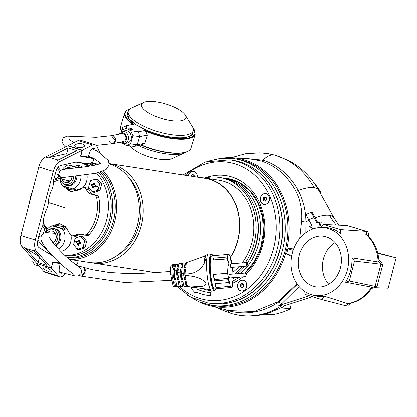 <?xml version="1.0" encoding="UTF-8"?>
<svg xmlns="http://www.w3.org/2000/svg" width="417" height="417" viewBox="0 0 417 417"><rect width="100%" height="100%" fill="white"/><g stroke="black" fill="none" stroke-linecap="round" stroke-linejoin="round"><path stroke-width="0.63" d="M187.04 294.887L198.716 301.658L211.482 305.301L214.145 305.713A74.158 62.196 -81.3 0 0 285.019 250.846A74.158 62.196 -81.3 0 0 236.674 159.112L234.01 158.7A74.158 62.196 -81.3 0 1 282.356 250.435A74.158 62.196 -81.3 0 1 211.487 305.301M196.652 287.886L191.528 287.506A0.448 0.375 -81.3 0 0 191.215 288.283L194.937 292.552A0.448 0.375 -81.3 0 0 195.557 292.38L195.875 291.931A64.906 54.434 -81.3 0 0 207.468 295.319A64.906 54.434 -81.3 0 0 210.048 295.643A0.448 0.375 -81.3 0 0 210.476 295.231L210.715 293.088A0.448 0.375 -81.3 0 0 210.387 292.604A61.846 51.87 98.7 0 1 207.932 292.301A61.846 51.87 98.7 0 1 196.902 289.08L196.954 288.486A0.448 0.375 -81.3 0 0 196.652 287.886M195.213 292.666A0.448 0.375 -81.3 0 0 195.703 292.4L195.99 291.947M207.541 295.33A64.906 54.434 -81.3 0 0 207.614 295.345A64.906 54.434 -81.3 0 0 210.194 295.663A0.448 0.375 -81.3 0 0 210.621 295.252L210.856 293.109A0.448 0.375 -81.3 0 0 210.533 292.63L210.423 292.614M208.005 292.312A61.846 51.87 98.7 0 1 197.048 289.101L197.1 288.512A0.448 0.375 -81.3 0 0 196.798 287.907L196.699 287.892M228.224 178.747A53.491 44.859 -81.3 0 0 226.249 178.559M207.932 302.94L210.59 303.352A72.365 60.694 -81.3 0 0 249.762 293.928A72.365 60.694 -81.3 0 0 281.892 217.314A72.365 60.694 -81.3 0 0 232.577 160.295L229.913 159.888A72.365 60.694 -81.3 0 1 279.228 216.903A72.365 60.694 -81.3 0 1 247.099 293.516A72.365 60.694 -81.3 0 1 207.932 302.94L191.106 297.3L176.631 286.182M244.294 290.31A5.515 4.623 -81.3 0 0 246.27 282.783A5.515 4.623 -81.3 0 0 239.999 280.849A5.515 4.623 -81.3 0 0 238.024 288.371A5.515 4.623 -81.3 0 0 244.294 290.31M197.408 177.173A5.515 4.623 -81.3 0 0 195.443 172.127A5.515 4.623 -81.3 0 0 190.647 172.07A5.515 4.623 -81.3 0 0 188.281 175.771M268.96 196.287A5.515 4.623 -81.3 0 0 262.694 194.348A5.515 4.623 -81.3 0 0 260.719 201.875A5.515 4.623 -81.3 0 0 266.984 203.814A5.515 4.623 -81.3 0 0 268.96 196.287M93.007 163.37L92.558 164.449M68.013 258.352L68.091 257.769M93.721 163.48A50.342 42.221 98.7 0 1 96.207 164.976M103.468 171.09A50.342 42.221 98.7 0 1 112.522 228.203A50.342 42.221 98.7 0 1 69.003 259.223M109.212 163.944A50.342 42.221 98.7 0 1 137.391 225.18A50.342 42.221 98.7 0 1 89.274 262.423L78.062 260.698M128.379 177.079A47.647 39.959 98.7 0 1 139.09 225.107A47.647 39.959 98.7 0 1 116.244 256.059M230.127 257.435A50.342 42.221 98.7 0 0 237.565 240.573A50.342 42.221 98.7 0 0 204.742 178.304L109.207 163.62A50.342 42.221 98.7 0 1 141.259 225.774A50.342 42.221 98.7 0 1 93.147 263.018A50.342 42.221 98.7 0 1 91.219 262.668M200.796 177.694A50.566 42.409 98.7 0 1 204.778 178.08A50.566 42.409 98.7 0 1 237.742 240.63A50.566 42.409 98.7 0 1 230.184 257.701M204.778 178.08L218.81 180.238A50.566 42.409 98.7 0 1 251.779 242.788A50.566 42.409 98.7 0 1 242.074 262.877M238.79 266.76A50.566 42.409 98.7 0 1 232.795 272.192M204.705 178.069A53.355 44.744 98.7 0 1 219.233 177.48A53.355 44.744 98.7 0 1 254.016 243.481A53.355 44.744 98.7 0 1 245.285 262.606M242.355 266.463A53.355 44.744 98.7 0 1 234.766 273.901M219.233 177.48L221.198 177.783A53.355 44.744 98.7 0 1 255.981 243.783A53.355 44.744 98.7 0 1 247.245 262.913M244.732 266.26A53.355 44.744 98.7 0 1 237.382 273.682M255.543 210.345A50.791 42.597 98.7 0 1 256.387 243.523A50.791 42.597 98.7 0 1 247.526 262.507M222.428 177.991A53.355 44.744 98.7 0 1 223.663 178.163A53.355 44.744 98.7 0 1 258.446 244.159A53.355 44.744 98.7 0 1 240.625 273.406M235.115 277.482A53.355 44.744 98.7 0 1 233.02 278.733M223.663 178.163L229.397 179.044A53.355 44.744 98.7 0 1 230.252 179.185M67.82 258.18L67.935 257.748M92.71 163.323L92.59 164.381M243.856 280.5A5.395 4.524 98.7 0 1 246.51 286.807A5.395 4.524 98.7 0 1 241.328 290.91A5.395 4.524 98.7 0 1 240.437 290.659A5.395 4.524 98.7 0 1 237.784 284.352A5.395 4.524 98.7 0 1 242.965 280.25A5.395 4.524 98.7 0 1 243.856 280.5M240.526 284.905L240.765 286.938L242.386 287.61L243.768 286.255L243.528 284.222A2.075 1.741 98.7 0 1 243.768 286.255A2.075 1.741 98.7 0 1 242.386 287.61A2.075 1.741 98.7 0 1 240.765 286.938A2.075 1.741 98.7 0 1 240.526 284.905A2.075 1.741 98.7 0 1 241.907 283.55A2.075 1.741 98.7 0 1 243.528 284.222L241.907 283.55L240.526 284.905L241.735 285.092L241.975 287.12L242.668 287.391M240.765 286.938L241.975 287.12M241.735 285.092L243.116 283.732M260.625 197.33A5.395 4.524 98.7 0 1 265.66 193.749A5.395 4.524 98.7 0 1 269.054 200.832A5.395 4.524 98.7 0 1 264.018 204.413A5.395 4.524 98.7 0 1 260.625 197.33M263.763 197.517L263.106 199.477L264.18 201.036L265.916 200.645L266.572 198.69L265.499 197.126L263.763 197.517A2.075 1.741 98.7 0 1 265.499 197.126A2.075 1.741 98.7 0 1 266.572 198.69A2.075 1.741 98.7 0 1 265.916 200.645A2.075 1.741 98.7 0 1 264.18 201.036A2.075 1.741 98.7 0 1 263.106 199.477A2.075 1.741 98.7 0 1 263.763 197.517L264.972 197.705L264.315 199.66L265.389 201.223M263.106 199.477L264.315 199.66M265.843 197.543L264.972 197.705M188.38 175.786A5.395 4.524 98.7 0 1 193.613 171.47A5.395 4.524 98.7 0 1 194.504 171.721A5.395 4.524 98.7 0 1 197.309 177.157M191.148 176.214A2.075 1.741 98.7 0 1 191.174 176.125A2.075 1.741 98.7 0 1 192.555 174.77A2.075 1.741 98.7 0 1 194.176 175.448A2.075 1.741 98.7 0 1 194.546 176.735M194.405 176.714L194.176 175.448L192.555 174.77L191.174 176.125L192.409 176.407M193.764 174.958L192.383 176.313M50.53 226.415L59.37 223.476L65.62 226.707L69.634 233.411L72.209 235.829L75.034 236.267A3.597 3.018 -81.3 0 0 77.155 235.673A8.992 7.537 98.7 0 1 81.174 234.119M72.209 235.829L79.777 233.775L87.038 235.511A2.695 2.262 -81.3 0 0 88.936 234.781A36.858 30.91 -81.3 0 0 98.73 197.45L96.499 197.105A36.858 30.91 -81.3 0 1 86.705 234.437L84.427 235.089M43.186 223.079L45.276 226.249L47.449 228.177L48.117 228.182M54.622 226.123A14.835 12.442 98.7 0 1 61.106 223.903M62.675 185.867L70.796 192.07L84.062 187.577L86.345 189.521C87.268 191.898 88.884 193.452 91.193 194.186L94.867 195.281L96.499 197.105M84.062 187.577L86.924 188.015A3.597 3.018 98.7 0 1 89.149 189.954A8.992 7.537 -81.3 0 0 93.809 194.588L97.208 195.641A2.695 2.262 98.7 0 1 98.73 197.45M53.386 182.088L57.27 180.53L59.365 179.93L60.069 180.16M66.819 187.786A14.835 12.442 -81.3 0 0 72.6 192.195M67.074 257.508A48.992 41.09 -81.3 0 0 108.743 227.26A48.992 41.09 -81.3 0 0 100.414 172.211M92.798 165.695A48.992 41.09 -81.3 0 0 89.603 163.829M42.659 245.535A48.992 41.09 -81.3 0 0 47.481 249.971M67.252 257.664A48.992 41.09 -81.3 0 0 111.011 228.276A48.992 41.09 -81.3 0 0 102.056 171.663M94.247 165.413A48.992 41.09 -81.3 0 0 90.63 163.495M98.574 172.721A47.194 39.584 98.7 0 1 109.358 220.478A47.194 39.584 98.7 0 1 64.927 255.491M82.66 162.99A47.194 39.584 98.7 0 1 90.15 166.138M96.598 173.185A47.194 39.584 98.7 0 1 106.549 220.046A47.194 39.584 98.7 0 1 64.729 255.303M46.433 248.694A47.194 39.584 98.7 0 1 37.89 240.067M29.409 202.86A47.194 39.584 98.7 0 1 30.676 196.584A47.194 39.584 98.7 0 1 32.646 190.522M80.377 162.713A47.194 39.584 98.7 0 1 88.493 166.388M59.871 178.304L54.429 180.071L53.704 179.962M59.866 178.252L58.02 177.97L58.489 175.526M53.553 179.362L58.02 177.97M59.73 171.455L57.181 168.515M60.72 170.569L58.046 167.295M55.127 174.353L55.56 173.785L55.471 173.055M55.174 174.176L55.44 174.238M91.359 180.498L90.28 180.905L88.571 187.415L92.412 192.122L97.964 190.324L99.673 183.808L95.832 179.102L91.359 180.498A6.151 5.155 -81.3 0 0 89.796 182.292M92.412 192.122L94.372 192.425L99.924 190.621L101.633 184.111L97.792 179.404L95.832 179.102M99.924 190.621L97.964 190.324M101.633 184.111L99.673 183.808M95.503 186.133L95.675 185.482L94.148 185.023L94.685 183.303L93.601 182.969L93.064 184.689L91.704 184.257L91.365 185.56L92.72 185.992L92.355 187.739L93.439 188.072L93.804 186.326L95.337 186.785L95.503 186.133A17.978 1.209 14.7 0 0 98.641 187.04M93.601 182.969L94.383 184.241M93.064 184.689L94.195 184.861M91.365 185.56L94.117 186.373M94.169 185.033L93.882 186.128M92.72 185.992L94.159 186.211M92.355 187.739L93.695 186.806M93.804 186.326L95.384 186.592M77.421 249.283L79.381 249.58L84.932 247.776L82.973 247.479L84.677 240.963L80.835 236.257L79.522 236.627L75.284 238.06L73.574 244.57L77.421 249.283L82.973 247.479M84.932 247.776L86.642 241.266L84.677 240.963M86.642 241.266L82.795 236.559L80.835 236.257M76.53 242.058L76.368 242.715L77.729 243.147L77.359 244.894L78.443 245.227L78.813 243.481L80.34 243.94L80.679 242.637L79.152 242.178L79.694 240.458L78.61 240.124L78.068 241.844L76.712 241.412L76.53 242.058A17.978 1.209 -165.3 0 1 74.257 241.287M78.813 243.481L80.392 243.747M78.61 240.124L79.386 241.396M78.068 241.844L79.199 242.016M76.368 242.715L79.126 243.528M79.178 242.188L78.891 243.283M77.729 243.147L79.167 243.366M77.359 244.894L78.698 243.961M38.666 237.111L40.882 236.757M38.557 236.517L41.71 235.496M46.323 230.33L46.694 228.912L44.734 228.61L42.539 226.108M43.279 233.697L44.734 228.61M46.694 228.912L42.982 224.367M40.23 231.539L40.725 230.283M58.573 248.991A12.541 10.519 98.7 0 0 64.572 240.854A12.541 10.519 98.7 0 0 62.362 228.912L65.13 229.34A12.541 10.519 -81.3 0 0 59.167 225.764L62.55 226.285A12.541 10.519 98.7 0 1 63.822 226.577A12.541 10.519 98.7 0 1 67.111 228.401M70.963 235.313A12.541 10.519 98.7 0 1 60.611 251.164M45.583 232.462A8.173 6.854 98.7 0 1 48.2 229.923A8.173 6.854 98.7 0 1 55.565 230.851A8.173 6.854 98.7 0 1 57.536 239.222A8.173 6.854 98.7 0 1 54.293 244.107M47.892 232.285A6.291 5.275 98.7 0 1 54.085 231.93A6.291 5.275 98.7 0 1 56.029 238.759A6.291 5.275 98.7 0 1 53.183 242.741M48.2 229.923L49.133 229.381A8.992 7.537 98.7 0 1 53.543 228.495A8.992 7.537 98.7 0 1 59.407 239.613A8.992 7.537 98.7 0 1 55.32 245.326M53.543 228.495L54.752 228.678A8.992 7.537 98.7 0 1 60.616 239.801A8.992 7.537 98.7 0 1 55.805 245.894M62.362 228.912L52.083 225.733A12.541 10.519 98.7 0 0 45.114 232.566M59.167 225.764A12.541 10.519 -81.3 0 0 54.851 226.16L52.083 225.733M54.851 226.16L65.13 229.34M62.018 169.969A12.541 10.519 98.7 0 1 68.013 165.007L70.781 165.429A12.541 10.519 98.7 0 1 75.096 165.033L78.485 165.554A12.541 10.519 98.7 0 1 79.756 165.846A12.541 10.519 98.7 0 1 82.394 167.165M86.929 174.765A12.541 10.519 98.7 0 1 82.78 187.666M80.262 189.417A12.541 10.519 98.7 0 1 74.674 190.345L71.286 189.824A12.541 10.519 -81.3 0 0 75.602 189.433L72.834 189.005L62.555 185.826A12.541 10.519 98.7 0 1 59.855 177.856M73.783 176.24A8.173 6.854 98.7 0 1 73.47 178.497A8.173 6.854 98.7 0 1 62.076 182.568A8.173 6.854 98.7 0 1 60.084 178.059M63.619 169.521A8.173 6.854 98.7 0 1 64.135 169.193A8.173 6.854 98.7 0 1 69.149 168.635M72.198 176.417A6.291 5.275 98.7 0 1 71.959 178.028A6.291 5.275 98.7 0 1 67.142 182.703A6.291 5.275 98.7 0 1 62.008 179.19M75.685 176.031A8.992 7.537 98.7 0 1 75.336 178.883A8.992 7.537 98.7 0 1 66.746 185.534A8.992 7.537 98.7 0 1 62.805 183.365L62.076 182.568M64.135 169.193L65.062 168.65A8.992 7.537 98.7 0 1 69.477 167.764A8.992 7.537 98.7 0 1 71.37 168.369M76.884 175.906A8.992 7.537 98.7 0 1 76.546 179.07A8.992 7.537 98.7 0 1 67.955 185.721L66.746 185.534M69.477 167.764L70.687 167.952A8.992 7.537 98.7 0 1 72 168.301M80.966 175.463A12.541 10.519 98.7 0 1 72.834 189.005M68.013 165.007L76.853 167.77M75.096 165.033A12.541 10.519 98.7 0 1 76.368 165.33A12.541 10.519 98.7 0 1 79.975 167.436M65.928 186.946A12.541 10.519 -81.3 0 0 71.286 189.824M77.969 167.655L70.781 165.429M52.188 255.329L51.838 255.267A7.193 3.889 -72.8 0 1 51.604 255.209A7.193 3.889 -72.8 0 1 51.114 254.985L39.073 247.578A7.193 3.889 107.2 0 1 37.817 240.333L39.568 233.676A13.485 7.287 107.2 0 1 41.486 228.662A8.992 4.858 107.2 0 0 43.269 221.865A13.485 7.287 -72.8 0 1 44.025 216.673L44.572 214.588A13.485 7.287 107.2 0 1 46.49 209.579A8.992 4.858 -72.8 0 0 48.278 202.777A13.485 7.287 -72.8 0 1 49.034 197.59L49.581 195.5A13.485 7.287 107.2 0 1 51.499 190.491A8.992 4.858 -72.8 0 0 53.282 183.694A13.485 7.287 -72.8 0 1 54.043 178.502L55.789 171.84A7.193 3.889 -72.8 0 1 60.601 165.533L75.441 162.255A7.193 3.889 107.2 0 1 76.254 162.213L90.254 163.912L91.657 162.349L92.626 162.5L93.627 158.679L88.05 156.954M58.104 160.081L49.649 157.47A11.869 6.411 -72.8 0 0 48.377 157.928L45.489 157.037L67.617 145.893L82.066 150.36L59.944 161.504A11.869 6.411 107.2 0 0 53.272 171.455L35.304 239.947L20.85 235.48A11.869 6.411 -72.8 0 0 21.981 246.624L36.769 263.445L51.223 267.917L52.766 262.038L59.641 262.872M45.489 157.037A11.869 6.411 107.2 0 0 38.823 166.988L20.85 235.48M69.201 154.493L66.673 153.711L68.185 147.952L48.377 157.928M49.649 157.47L66.673 153.711M59.944 161.504L57.051 160.613L76.853 150.636L68.185 147.952M82.066 150.36L80.523 156.234L93.627 158.679M82.394 156.14L83.4 156.297M50.254 253.197L47.314 252.645M48.706 253.505L51.01 254.042M51.4 254.469L49.248 253.838M35.304 239.947A11.869 6.411 -72.8 0 0 36.435 251.097L33.548 250.2L46.782 265.259L38.109 262.574L24.874 247.521A11.869 6.411 107.2 0 0 25.812 248.323L39.057 256.471M36.435 251.097L51.223 267.917M39.563 257.044L38.109 262.574M49.175 253.791L51.213 254.261M49.842 254.026L51.301 254.36M52.678 262.371L51.406 268.167L58.25 275.913A8.992 4.858 107.2 0 0 59.568 276.794A8.992 4.858 107.2 0 0 63.139 275.736L65.485 273.792M56.79 262.528L60.079 263.544L52.912 262.444M37.004 263.518L51.406 268.167M36.957 263.7L43.795 271.446A8.992 4.858 107.2 0 0 45.114 272.327L59.568 276.794M45.151 267.031C49.044 268.569 51.255 270.153 51.786 271.795L49.42 271.868C45.526 270.336 43.316 268.746 42.789 267.109L45.151 267.031M76.217 264.884L76.363 264.764A3.597 1.944 107.2 0 0 78.135 260.724L69.144 259.343M60.079 263.544L59.256 268.652A5.171 2.794 107.2 0 0 60.694 273.145A5.171 2.794 107.2 0 0 62.242 272.89M60.762 272.463A5.171 2.794 -72.8 0 1 60.027 272.739M60.444 272.369A4.9 2.648 -72.8 0 1 59.829 272.504M95.269 150.167A5.171 2.794 -72.8 0 0 93.888 148.405A5.171 2.794 -72.8 0 0 89.848 152.054L88.034 157.011L80.632 155.833M80.862 155.906L82.363 150.183L67.914 145.71L78.13 140.586A8.992 4.858 -72.8 0 1 80.564 140.284L95.013 144.751A8.992 4.858 -72.8 0 1 96.999 146.664L99.736 152.424M82.363 150.183L92.579 145.059A8.992 4.858 -72.8 0 1 95.013 144.751M76.587 147.217L74.711 145.455C76.123 143.719 78.876 143.239 82.967 144.021L84.844 145.788C83.431 147.524 80.679 147.999 76.587 147.217M91.193 162.865L92.637 163.313L93.908 158.465M92.637 163.313L98.751 164.251M93.773 149.552A5.171 2.794 107.2 0 0 93.106 148.363M93.533 149.458A4.9 2.648 107.2 0 0 92.809 148.442M247.87 263.961L246.416 262.512A1.798 0.292 85.2 0 0 246.4 262.512L230.492 263.857A1.798 0.292 85.2 0 0 230.33 264.388A1.798 0.292 85.2 0 0 230.429 266.348A1.798 0.292 85.2 0 0 230.794 267.438L246.702 266.093A1.798 0.292 85.2 0 0 246.718 266.093L247.87 263.961A1.871 1.121 -11.9 0 1 247.88 264.19M246.4 262.512A1.798 0.292 85.2 0 0 246.238 263.044A1.798 0.292 85.2 0 0 246.338 265.009A1.798 0.292 85.2 0 0 246.702 266.093M246.536 274.48L245.087 273.031A1.798 0.292 85.2 0 0 245.071 273.031L229.162 274.376A1.798 0.292 85.2 0 0 229.001 274.907A1.798 0.292 85.2 0 0 229.1 276.872A1.798 0.292 85.2 0 0 229.465 277.957L245.373 276.617A1.798 0.292 85.2 0 0 245.389 276.612L246.536 274.48A1.871 1.121 -11.9 0 1 246.546 274.709M245.071 273.031A1.798 0.292 85.2 0 0 244.909 273.568A1.798 0.292 85.2 0 0 245.008 275.528A1.798 0.292 85.2 0 0 245.373 276.617M231.461 263.773L231.565 262.131A16.633 2.711 85.2 0 0 230.971 259.317L230.799 260.641L229.72 255.506A16.633 2.711 85.2 0 0 228.579 254.334A16.633 2.711 85.2 0 0 227.364 256.966L213.223 258.159A16.633 2.711 85.2 0 0 212.978 260.099L227.114 258.905A16.633 2.711 85.2 0 0 227.479 273.224L213.337 274.417A16.633 2.711 85.2 0 0 214.249 280.876L228.391 279.682A16.633 2.711 85.2 0 0 228.683 281.152A16.633 2.711 85.2 0 0 228.985 282.497L214.849 283.69A16.633 2.711 -94.8 0 0 216.1 287.501L215.287 283.654M230.971 259.317L230.528 259.353M232.259 282.955L232.842 282.908A16.633 2.711 85.2 0 0 233.014 277.659M232.905 274.058A16.633 2.711 85.2 0 0 232.483 268.59L232.212 267.318M216.1 287.501L230.241 286.307A16.633 2.711 85.2 0 0 231.378 287.48A16.633 2.711 85.2 0 0 232.597 284.847L232.238 283.143L232.483 281.204L232.842 282.908M228.579 254.334L211.789 255.751A16.633 2.711 85.2 0 0 210.147 265.186A16.633 2.711 85.2 0 0 211.888 282.57A16.633 2.711 85.2 0 0 214.583 288.898L231.378 287.48M230.241 286.307L229.157 281.173L228.985 282.497M227.364 256.966L227.724 258.67L227.473 260.609L227.114 258.905M227.479 273.224L228.558 278.358L228.391 279.682M228.667 262.481A2.247 0.365 85.2 0 0 228.302 261.626A2.247 0.365 85.2 0 0 228.078 262.898A2.247 0.365 85.2 0 0 228.318 265.248A2.247 0.365 85.2 0 0 228.678 266.103A2.247 0.365 85.2 0 0 228.902 264.826A2.247 0.365 85.2 0 0 228.667 262.481M213.223 258.159L213.556 260.052M227.724 258.67L213.582 259.864M213.337 274.417L214.421 279.552L214.249 280.876M228.558 278.358L214.421 279.552M171.96 275.21L174.535 286.609A11.238 1.83 -94.8 0 0 174.942 286.833L173.269 286.474L170.683 274.25L171.96 275.21L173.31 275.137A11.243 1.835 -94.8 0 1 173.17 268.605L172.581 266.791L173.581 265.342A11.243 1.835 -94.8 0 1 174.233 264.331A11.243 1.835 -94.8 0 1 174.65 264.56L174.958 265.999M177.621 263.961A11.358 1.85 -94.8 0 1 177.746 263.919L175.552 264.19A11.269 1.835 85.2 0 0 175.135 264.581L177.621 263.961L177.246 266.937A28.591 22.414 -172.8 0 0 178.638 267.146L179.07 263.726L181.437 263.393L180.936 267.37A28.591 22.414 -172.8 0 0 182.297 267.433L182.834 263.195L185.127 262.825L184.543 267.427A28.591 22.414 -172.8 0 0 185.878 267.354L186.482 262.574L205.128 256.121L206.212 258.305L204.158 263.789C199.654 271.076 193.29 274.412 185.065 273.797A12.187 1.986 85.2 0 0 185.19 275.288C192.456 276.205 201.771 276.852 206.222 283.669C204.241 288.548 194.411 285.478 187.478 286.125A12.187 1.986 85.2 0 0 187.744 286.479L209.595 289.513M174.535 286.609L175.713 286.51A11.243 1.835 -94.8 0 0 176.125 286.74A11.243 1.835 -94.8 0 0 176.782 285.728L176.824 285.426M176.657 271.571L174.447 270.002A11.269 1.835 85.2 0 0 174.64 275.09L176.844 275.038A11.358 1.85 -94.8 0 1 176.657 271.571L177.037 268.6A28.591 22.414 -172.8 0 0 178.429 268.809L177.996 272.223A11.436 1.866 85.2 0 0 178.163 275.032L180.363 275.053A11.613 1.892 -94.8 0 1 180.222 273.005L177.996 272.223M183.876 275.199A12.004 1.955 -94.8 0 1 183.751 273.688L181.551 273.333A11.744 1.913 85.2 0 0 181.682 275.09L183.871 275.199L184.804 279.604A74.372 44.556 -11.9 0 1 186.107 279.651L185.19 275.288M177.032 286.411L179.216 286.281A11.358 1.85 -94.8 0 0 179.659 286.557L177.449 286.656A11.269 1.835 85.2 0 1 177.032 286.411L176.057 281.809A74.372 44.556 -11.9 0 0 174.739 281.882L175.713 286.51M180.102 284.212L179.816 286.51A11.358 1.85 -94.8 0 1 179.659 286.557M180.983 286.521A11.436 1.866 85.2 0 1 180.53 286.224L182.709 286.156A11.613 1.892 -94.8 0 0 183.068 286.479L180.983 286.521A11.436 1.866 85.2 0 0 181.014 286.521M184.012 286.13L186.18 286.119A12.004 1.955 -94.8 0 0 186.451 286.448L184.324 286.453A11.744 1.913 85.2 0 1 184.012 286.13L183.068 281.668A74.372 44.556 -11.9 0 0 181.76 281.663L182.709 286.156M177.746 263.919A11.358 1.85 -94.8 0 1 178.215 264.19L178.716 266.546M181.437 263.393A11.613 1.892 -94.8 0 1 181.796 263.721L182.406 266.593M185.127 262.825A12.004 1.955 -94.8 0 1 185.398 263.158L186.029 266.161M215.693 288.804A17.978 2.929 -94.8 0 1 215.026 290.091A17.978 2.929 -94.8 0 1 211.049 279.27A17.978 2.929 -94.8 0 1 210.21 258.238A17.978 2.929 -94.8 0 1 212.018 254.5A17.978 2.929 -94.8 0 1 212.894 255.657M183.751 273.688L184.335 269.09A28.591 22.414 -172.8 0 0 185.669 269.017L185.065 273.797M180.222 273.005L180.723 269.033A28.591 22.414 -172.8 0 0 182.088 269.095L181.551 273.333M173.17 268.605L173.269 267.803L174.687 268.121L174.447 270.002M175.135 264.581L174.895 266.463L173.477 266.14L173.581 265.342M183.068 286.479L183.449 283.466M186.451 286.448L186.858 283.206M174.374 286.62L173.269 286.474M170.642 273.906A10.79 1.757 -94.8 0 1 170.746 267.307A10.79 1.757 -94.8 0 1 171.439 265.092L174.233 264.331M173.31 275.137L174.29 279.771A74.372 44.556 -11.9 0 1 175.609 279.692L174.64 275.09M176.844 275.038L177.809 279.604A74.372 44.556 -11.9 0 1 179.122 279.567L178.163 275.032M180.363 275.053L181.312 279.546A74.372 44.556 -11.9 0 1 182.625 279.557L181.682 275.09M187.478 286.125L186.555 281.762A74.372 44.556 -11.9 0 0 185.252 281.715L186.18 286.119M180.53 286.224L179.571 281.683A74.372 44.556 -11.9 0 0 178.257 281.715L179.216 286.281M174.483 272.327L173.269 267.803M174.228 272.348A5.306 0.865 85.2 0 0 174.561 277.639L174.29 279.771M175.166 277.586L174.561 277.639M178.023 272.025L177.037 268.6M177.762 272.046A5.306 0.865 85.2 0 0 178.095 277.336L177.809 279.604M178.643 277.295L178.095 277.336M181.755 271.712L181.301 271.748L180.723 269.033M181.301 271.748A5.306 0.865 85.2 0 0 181.63 277.039L181.312 279.546M182.083 277.003L181.63 277.039M185.367 271.404L184.835 271.451L184.335 269.09M184.835 271.451A5.306 0.865 85.2 0 0 185.164 276.742L184.804 279.604M185.487 276.716L185.164 276.742M85.73 270.534L84.088 267.526L85.224 273.234L81.555 276.153L85.73 270.534M65.505 146.951L64.369 146.028L61.815 141.749L63.342 137.756L67.085 136.177L96.066 137.329L111.402 135.723A4.045 3.268 78.7 0 1 111.402 135.723L121.821 133.638A4.045 3.268 78.7 0 1 125.058 135.165A4.045 3.268 78.7 0 1 125.725 139.262A4.045 3.268 78.7 0 1 123.406 141.572L112.986 143.657A4.045 3.268 78.7 0 1 109.749 142.129A4.045 3.268 78.7 0 1 109.082 138.037M111.402 135.723A4.045 3.268 78.7 0 1 114.639 137.245A4.045 3.268 78.7 0 1 115.3 141.342A4.045 3.268 78.7 0 1 112.986 143.657L115.42 140.831L111.402 135.723M181.536 120.701A23.164 7.542 16.8 0 0 185.304 115.029A23.164 7.542 16.8 0 0 168.072 104.698A23.164 7.542 16.8 0 0 145.934 101.753A23.164 7.542 16.8 0 0 143.667 102.457A23.164 7.542 16.8 0 0 152.137 114.821A23.164 7.542 16.8 0 0 181.536 120.701M143.667 102.457L131.371 108.133A33.954 11.05 16.8 0 0 128.285 111.177A33.954 11.05 16.8 0 0 148.926 128.525A33.954 11.05 16.8 0 0 186.879 134.879A33.954 11.05 16.8 0 0 193.29 130.808A33.954 11.05 16.8 0 0 192.404 126.565L185.304 115.029M130.474 146.049A23.164 7.542 16.8 0 0 130.495 146.075A23.164 7.542 16.8 0 0 147.722 156.406A23.164 7.542 16.8 0 0 169.865 159.357A23.164 7.542 16.8 0 0 172.132 158.653L184.429 152.971A33.954 11.05 16.8 0 0 185.429 152.429M138.439 145.585A33.954 11.05 16.8 0 0 181.103 154.003A33.954 11.05 16.8 0 0 184.429 152.971M122.874 143.594L126.231 145.382L130.5 143.875L132.955 135.739L130.651 130.735L138.496 131.814L139.664 136.661L147.389 135.113L145.325 130.448A36.409 11.853 16.8 0 0 188.088 138.121A36.409 11.853 16.8 0 0 193.066 127.868M126.231 145.382L134.071 146.456L137.209 144.798L144.928 143.25L141.16 144.913A36.858 11.999 16.8 0 0 184.132 152.544A0.448 0.365 78.7 0 1 183.876 152.804C188.322 151.689 190.725 150.13 191.095 148.124L195.271 134.29L192.935 127.571M130.5 143.875L137.209 144.798L139.664 136.661L132.955 135.739M134.071 146.456L140.857 145.1M138.496 131.814L145.325 130.448M130.094 108.858A36.409 11.853 16.8 0 0 133.685 124.25L126.857 125.616L122.499 127.524L121.967 129.89L126.236 128.384L130.651 130.735M126.857 125.616L126.236 128.384M193.29 130.808L192.492 133.45C191.987 135.217 189.933 136.489 186.336 137.266A0.448 0.365 78.7 0 1 186.545 137.302A34.402 11.202 -163.2 0 1 144.725 129.426L136.208 124.891A34.402 11.202 -163.2 0 1 128.128 111.688M121.483 131.511L121.967 129.89M120.205 142.213L121.78 143.255L124.615 143.584A6.255 5.051 78.7 0 0 128.196 140.008A6.255 5.051 78.7 0 0 127.169 133.675A6.255 5.051 78.7 0 0 122.165 131.319L125.006 130.75A6.255 5.051 78.7 0 1 130.015 133.106A6.255 5.051 78.7 0 1 131.042 139.44A6.255 5.051 78.7 0 1 127.461 143.015L124.615 143.584A6.255 5.051 78.7 0 1 120.409 142.171M144.928 143.25L147.389 135.113M121.269 131.595L122.499 127.524M131.949 129.671A1.788 0.584 16.8 0 0 132.283 129.458A1.788 0.584 16.8 0 0 131.199 128.545A1.788 0.584 16.8 0 0 129.202 128.212A1.788 0.584 16.8 0 0 128.863 128.426A1.788 0.584 16.8 0 0 129.953 129.338A1.788 0.584 16.8 0 0 131.949 129.671M268.501 313.131L282.356 307.266M299.119 286.536L281.871 303.576L278.744 305.635L281.767 305.64L282.856 306.266L312.416 296.664M209.511 305.63L229.105 310.608L254.13 311.473L277.868 301.772L296.972 283.737M291.582 256.424L286.521 253.901L291.754 255.517M294.027 247.933L287.886 248.694A75.128 63.003 98.7 0 1 286.521 253.901M299.693 238.415L301.59 221.114C302.388 210.444 300.464 200.426 295.809 191.059C287.396 175.865 275.846 165.851 261.151 161.019L248.527 158.71L232.233 157.793M199.342 301.918A75.029 62.925 -81.3 0 0 209.537 305.64A75.029 62.925 -81.3 0 0 286.203 251.138A75.029 62.925 -81.3 0 0 232.238 157.798A75.029 62.925 -81.3 0 0 221.417 158.283M305.849 232.623L305.906 221.844C305.859 210.919 303.326 200.504 298.296 190.595A27.418 10.164 -29.2 0 1 314.142 187.666A27.418 10.164 -29.2 0 1 318.588 190.178C311.41 177.35 301.486 167.509 288.814 160.654L275.199 155.265A27.418 14.861 -74.6 0 1 275.256 155.28M317.884 222.746L312.208 212.326L311.134 212.159L317.066 223.064L320.027 221.974L318.609 227.588M313.349 228.756L309.56 226.556L311.885 225.362L305.885 214.447L311.134 212.159M319.667 227.489L321.262 222.162L320.027 221.974M287.886 248.694L293.135 250.315M374.185 287.647L388.185 288.173L396.15 257.805L377.802 253.239M396.15 257.805L377.698 252.822M278.744 305.635L309.31 295.705M310.92 294.485A34.22 28.7 98.7 0 1 292.322 253.03A34.22 28.7 98.7 0 1 321.226 227.432A34.22 28.7 98.7 0 1 347.335 270.039A34.22 28.7 98.7 0 1 310.92 294.485L313.704 295.377A34.684 29.091 -81.3 0 0 324.713 296.294L347.835 303.644C357.89 302.205 365.99 296.873 372.136 287.647M371.766 287.949L372.162 287.522L371.537 287.094L345.495 282.205A34.684 29.091 -81.3 0 0 350.614 270.602A34.684 29.091 -81.3 0 0 351.896 257.815L378.141 261.912L379.027 261.292C378.276 250.195 374.096 241.234 366.496 234.422L365.454 233.947L341.064 233.947A34.684 29.091 -81.3 0 0 324.15 227.416L321.226 227.432M304.671 291.457L305.239 294.444L321.841 299.578L346.537 305.911L348.602 303.545M321.841 299.578L324.713 296.294M346.537 305.911L348.549 306.005L351.104 303.076M366.746 234.635L366.11 231.299L347.319 225.488L323.623 224.382L320.96 227.432M368.972 236.783L368.023 231.779L366.11 231.299L340.225 229.517L323.623 224.382M341.064 233.947L340.225 229.517M368.023 231.779L347.319 225.488M372.162 287.522L375.039 286.588L380.961 264.029L378.964 261.589M371.573 288.491L376.968 286.74L382.827 264.409L354.523 261.037L351.896 257.815M376.968 286.74L349.295 280.969L354.523 261.037M345.495 282.205L349.295 280.969M382.827 264.409L378.902 259.598M261.605 314.825L272.468 314.595A76.546 64.197 -81.3 0 0 290.706 308.674L289.82 304.003M280.464 307.897L290.706 308.674M320.459 193.519L321.116 192.763A76.546 64.197 -81.3 0 0 313.959 182.86M319.922 192.56L321.116 192.763M326.313 236.809A25.619 21.486 -81.3 0 0 323.722 236.21A25.619 21.486 -81.3 0 0 298.874 256.71A25.619 21.486 -81.3 0 0 313.344 286.26A25.619 21.486 -81.3 0 0 315.935 286.86A25.619 21.486 -81.3 0 0 340.783 266.359A25.619 21.486 -81.3 0 0 326.313 236.809M335.127 242.579A25.619 21.486 -81.3 0 0 328.726 284.206M69.962 181.004L62.534 179.404L60.309 178.236L58.38 174.749L60.137 170.97L58.661 174.254L60.814 177.663L64.786 177.574M211.721 303.508A72.365 60.689 -81.3 0 0 279.943 249.84A72.365 60.689 -81.3 0 0 233.697 160.482M239.749 277.315A53.491 44.859 -81.3 0 0 240.124 277.06M245.165 273.052A53.491 44.859 -81.3 0 0 262.913 217.038A53.491 44.859 -81.3 0 0 227.046 178.544L227.046 178.544A53.491 44.859 -81.3 0 0 223.882 178.195M232.285 283.367A56.186 47.121 -81.3 0 0 239.348 279.406A56.186 47.121 -81.3 0 0 242.814 276.831M246.244 273.797A56.186 47.121 -81.3 0 0 259.947 203.824A56.186 47.121 -81.3 0 0 205.2 177.955M179.607 286.557A69.67 58.432 -81.3 0 0 244.597 290.983A69.67 58.432 -81.3 0 0 269.544 195.891A69.67 58.432 -81.3 0 0 190.345 171.403A69.67 58.432 -81.3 0 0 185.195 175.296M77.155 235.673L74.351 235.24M89.149 189.954L86.345 189.521M93.809 194.588L91.193 194.186M48.283 202.547A224.742 15.127 14.7 0 0 64.744 207.723M97.208 195.641L94.867 195.281M88.936 234.781L86.705 234.437M59.183 171.981A6.151 5.155 -81.3 0 0 58.781 170.423M55.56 173.785A17.978 1.209 14.7 0 0 58.375 174.593M56.702 178.34A6.151 5.155 -81.3 0 0 58.271 176.542M91.469 191.09A6.151 5.155 -81.3 0 0 93.497 191.716M88.821 185.992A6.151 5.155 -81.3 0 0 89.285 188.416M96.546 180.102A6.151 5.155 -81.3 0 0 94.513 179.472M99.189 185.2A6.151 5.155 -81.3 0 0 98.725 182.776M96.65 190.694A6.151 5.155 -81.3 0 0 98.219 188.896M81.55 237.257A6.151 5.155 -81.3 0 0 79.522 236.627M84.192 242.355A6.151 5.155 -81.3 0 0 83.734 239.931M81.654 247.849A6.151 5.155 -81.3 0 0 83.223 246.051M76.473 248.245A6.151 5.155 -81.3 0 0 78.5 248.871M73.83 243.147A6.151 5.155 -81.3 0 0 74.289 245.571M76.368 237.654A6.151 5.155 -81.3 0 0 74.799 239.447M44.249 230.002A6.151 5.155 -81.3 0 0 43.785 227.578M52.813 232.889A4.717 3.956 98.7 0 1 53.929 232.874C55.19 233.874 56.42 233.202 55.972 238.68C55.159 241.094 53.996 242.267 52.495 242.204M72.125 176.427L71.396 179.279L70.4 180.639L68.424 181.473A4.717 3.956 98.7 0 1 66.47 180.457M53.272 171.455L38.823 166.988M51.838 255.267L51.374 255.121M24.874 247.521L21.981 246.624M34.163 250.904L25.812 248.323M43.795 271.446L58.25 275.913M92.579 145.059L78.13 140.586M172.127 275.194A11.238 1.83 -94.8 0 1 172.138 266.833A11.238 1.83 -94.8 0 1 173.05 264.435M202.485 288.689L211.414 291.16A18.666 3.044 -94.8 0 1 207.603 278.175A18.666 3.044 -94.8 0 1 206.968 257.967A18.666 3.044 -94.8 0 1 208.276 254.052L202.459 256.893M211.414 291.16L214.489 290.545A18.39 2.997 -94.8 0 1 210.418 279.479A18.39 2.997 -94.8 0 1 209.563 257.967A18.39 2.997 -94.8 0 1 211.419 254.141L212.018 254.5M204.158 263.789L205.128 256.121M174.827 270.336L175.578 264.435M145.34 131.079A36.858 11.999 16.8 0 0 188.312 138.71A0.448 0.365 -101.3 0 0 188.088 138.121M188.312 138.71A36.858 11.999 16.8 0 0 195.271 134.29M130.37 108.675L128.389 109.384L125.673 111.271L124.704 112.981A36.858 11.999 16.8 0 0 132.861 124.417M193.134 131.319A34.402 11.202 -163.2 0 1 186.545 137.302M184.132 152.544A36.858 11.999 16.8 0 0 191.095 148.124M124.704 112.981L120.529 126.815A36.858 11.999 16.8 0 0 121.378 131.235M140.904 145.095A36.409 11.853 16.8 0 0 183.662 152.768M119.611 134.081A4.915 3.967 78.7 0 1 124.652 133.622A4.915 3.967 78.7 0 1 126.393 139.617A4.915 3.967 78.7 0 1 121.201 142.015M315.179 217.643A27.418 10.164 -29.2 0 1 329.56 215.261A27.418 10.164 -29.2 0 1 334.012 217.778A27.418 10.164 -29.2 0 1 334.022 217.799M314.142 187.666A83.176 69.754 -81.3 0 0 274.287 155.072A27.418 14.861 -74.6 0 1 275.199 155.265L267.448 153.612A85.881 72.026 -81.3 0 0 266.64 153.492M295.809 191.059A4.493 1.689 -28.4 0 0 298.296 190.595C289.716 175.176 277.941 165.043 262.976 160.191A27.418 14.861 -74.6 0 1 274.287 155.072A85.881 72.026 -81.3 0 0 267.448 153.612L259.937 152.877L245.332 153.805L231.19 157.746M238.477 315.127A81.398 68.268 -81.3 0 0 239.212 315.247A81.398 68.268 -81.3 0 0 278.29 307.725A81.398 68.268 -81.3 0 0 281.767 305.64M301.59 221.114A4.493 1.522 1.8 0 0 305.906 221.844A27.418 10.164 -29.2 0 1 309.101 220.207M261.151 161.019A4.493 2.549 -72.5 0 0 262.976 160.191L240.38 158.252M223.767 309.252L227.15 310.384A27.418 14.866 105.2 0 0 231.935 313.704A27.418 14.866 105.2 0 0 231.956 313.709M226.785 310.019A4.493 2.189 106.9 0 1 227.15 310.384C245.102 315.466 262.257 312.703 278.608 302.096L297.368 284.305M281.871 303.576A27.418 11.666 -124.9 0 1 278.608 302.096A4.493 1.835 56.1 0 0 277.868 301.772M314.105 217.476A28.768 10.665 150.8 0 0 308.856 219.764M371.537 287.094A38.374 32.182 98.7 0 1 347.184 303.602M336.264 224.972A67.424 56.545 98.7 0 1 329.56 215.261M365.454 233.947A38.374 32.182 98.7 0 1 378.141 261.912M207.567 161.296L220.739 158.345L234.01 158.7M229.418 178.909L227.046 178.544L239.269 182.693L249.819 190.944L257.8 202.662L262.486 216.856L263.455 232.311L260.609 247.693L254.193 261.678L244.779 273.057M239.733 277.091L232.967 280.98M172.065 280.792L171.726 280.339M183.152 174.984L205.425 161.942L229.913 159.888M93.147 263.018L155.515 272.603M48.028 228.266L47.449 228.177M59.365 179.93L60.048 180.04M174.942 286.833L176.125 286.74M208.276 254.052L211.419 254.141M214.489 290.545L215.026 290.091M77.249 265.634L92.511 269.705L108.931 272.437L127.461 273.552L136.609 273.516L154.405 272.682L170.558 271.415M79.204 275.481L81.555 276.153L124.631 282.486L171.966 280.318M127.086 115.144L128.285 111.177M186.336 137.266C177.074 139.325 157.657 135.577 143.875 129.004M127.482 113.82L129.155 118.918L136.693 125.147M121.331 131.397L120.383 128.759L120.518 126.851M140.842 145.095C157.657 151.892 171.997 154.462 183.876 152.804M122.165 131.319L120.273 132.173L118.621 134.279M338.818 225.091L334.012 217.778L318.588 190.178M268.704 313.073L261.464 314.851C254.057 316.242 246.64 316.378 239.212 315.247L231.941 313.704M282.283 307.308L285.541 305.395M231.909 313.693L220.629 309.435L217.048 307.548M54.752 233.259L45.521 232.472L42.967 233.577L41.252 235.673L40.84 239.29C42.383 243.809 46.183 249.173 52.24 255.386C61.518 265.858 72.777 273.458 73.621 274.172M49.654 237.549C50.113 238.811 52.313 241.761 56.248 246.4C61.638 252.525 66.939 257.67 72.162 261.824L79.501 267.37C81.065 268.032 81.612 270.039 81.148 273.385L78.396 275.84L75.868 276.096L59.589 272.113M39.177 266.218L34.46 264.712L32.719 261.303L33.12 259.291M52.599 242.001L53.267 242.131M60.137 170.97C60.939 170.167 62.529 169.432 70.64 168.452C80.908 167.592 89.963 166.294 97.802 164.548L101.404 162.979M100.747 163.417L93.773 158.397L88.331 156.187M65.161 177.314L96.186 173.274L106.027 169.636L109.092 165.111L108.498 160.675L97.37 151.152L91.99 148.89M96.129 145.418L112.986 143.657M69.43 139.674L73.918 142.697"/></g></svg>
